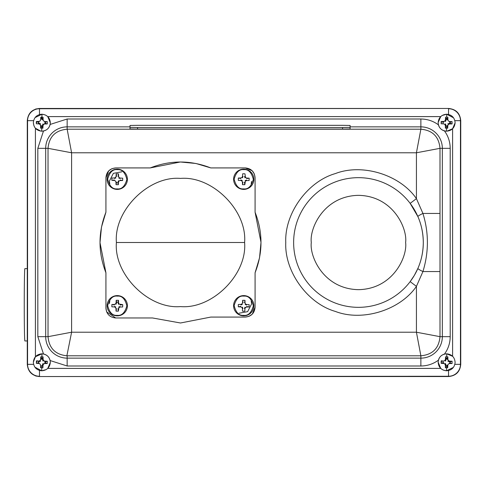 <?xml version="1.0" encoding="UTF-8"?>
<svg xmlns="http://www.w3.org/2000/svg" width="485" height="485" viewBox="0 0 485 485"><rect width="100%" height="100%" fill="white"/><g stroke="black" fill="none" stroke-linecap="round" stroke-linejoin="round"><path stroke-width="0.73" d="M45.147 114.884L41.971 114.218C47.118 114.799 49.906 117.673 50.331 122.838C49.749 127.985 46.881 130.768 41.716 131.192C36.569 130.617 33.78 127.743 33.356 122.578C33.938 117.431 36.811 114.642 41.971 114.218L35.053 117.612M42.916 128.179L43.026 125.67L42.328 125.518L42.916 128.179L40.607 128.149L41.273 125.5L40.576 125.627L40.607 128.149M44.802 121.529L44.656 122.22L47.318 121.638L44.802 121.529L43.608 120.995L43.11 119.783L43.08 117.267L40.77 117.231L40.661 119.746L40.134 120.941L38.921 121.438L36.405 121.468L36.266 122.62L36.369 123.778L38.885 123.887L40.079 124.421L40.576 125.627M357.481 307.326A64.832 64.832 0 0 1 293.631 242.5A64.832 64.832 0 0 1 359.44 177.674A64.832 64.832 0 0 1 423.296 242.5A64.832 64.832 0 0 1 357.481 307.326M116.412 242.5C113.654 210.654 148.659 175.655 180.505 178.413C212.345 175.655 247.35 210.654 244.592 242.5C247.35 274.346 212.345 309.345 180.505 306.587C148.659 309.345 113.654 274.346 116.412 242.5L244.592 242.5M117.418 169.665C121.965 169.192 125.118 172.442 126.876 179.414C124.912 186.337 121.662 189.489 117.127 188.877C112.581 189.35 109.428 186.101 107.67 179.123C109.634 172.205 112.884 169.053 117.418 169.665M127.397 179.426A10.124 10.124 0 0 1 117.121 189.392A10.124 10.124 0 0 1 107.149 179.117A10.124 10.124 0 0 1 117.425 169.15A10.124 10.124 0 0 1 127.397 179.426M243.876 169.665C248.423 169.192 251.576 172.442 253.334 179.414C251.369 186.337 248.12 189.489 243.585 188.877C239.038 189.35 235.886 186.101 234.128 179.123C236.098 172.205 239.347 169.053 243.876 169.665M253.855 179.426A10.124 10.124 0 0 1 243.579 189.392A10.124 10.124 0 0 1 233.606 179.117A10.124 10.124 0 0 1 243.882 169.15A10.124 10.124 0 0 1 253.855 179.426M117.418 296.123C121.965 295.65 125.118 298.899 126.876 305.877C124.912 312.795 121.662 315.947 117.127 315.335C112.581 315.808 109.428 312.558 107.67 305.586C109.634 298.663 112.884 295.51 117.418 296.123M127.397 305.883A10.124 10.124 0 0 1 117.121 315.85A10.124 10.124 0 0 1 107.149 305.574A10.124 10.124 0 0 1 117.425 295.608A10.124 10.124 0 0 1 127.397 305.883M243.876 296.123C248.423 295.65 251.576 298.899 253.334 305.877C251.369 312.795 248.12 315.947 243.585 315.335C239.038 315.808 235.886 312.558 234.128 305.586C236.098 298.663 239.347 295.51 243.876 296.123M253.855 305.883A10.124 10.124 0 0 1 243.579 315.85A10.124 10.124 0 0 1 233.606 305.574A10.124 10.124 0 0 1 243.882 295.608A10.124 10.124 0 0 1 253.855 305.883M34.902 367.175L41.716 370.782C36.569 370.2 33.78 367.327 33.356 362.162C33.938 357.015 36.811 354.232 41.971 353.808C47.118 354.383 49.906 357.257 50.331 362.422C49.749 367.569 46.881 370.358 41.716 370.782L46.227 369.564M43.026 365.253L43.553 364.059L43.019 363.507L42.328 365.102L43.026 365.253L42.916 367.769L40.607 367.733L40.576 365.217L40.079 364.005L38.885 363.471L36.369 363.362L36.405 361.058L38.921 361.022L40.134 360.531L40.661 359.33L40.77 356.821L43.08 356.851L42.413 359.5L43.056 361.119L43.608 360.579L43.11 359.373L42.413 359.5M443.32 370.116L446.497 370.782C441.35 370.2 438.561 367.327 438.137 362.162C438.719 357.015 441.592 354.232 446.752 353.808C451.899 354.383 454.687 357.257 455.112 362.422C454.53 367.569 451.656 370.358 446.497 370.782L453.414 367.387M445.357 365.751L447.103 365.945L447.697 367.769L445.388 367.733L445.357 365.217L444.86 364.005L443.666 363.471L441.15 363.362L441.186 361.058L443.702 361.022L444.915 360.531L445.442 359.33L445.551 356.821L447.861 356.851L447.194 359.5L447.891 359.373L447.861 356.851M453.566 117.825L446.752 114.218C451.899 114.799 454.687 117.673 455.112 122.838C454.53 127.985 451.656 130.768 446.497 131.192C441.35 130.617 438.561 127.743 438.137 122.578C438.719 117.431 441.592 114.642 446.752 114.218L442.241 115.436M447.697 128.179L447.807 125.67L447.109 125.518L447.697 128.179L445.388 128.149L445.357 125.627L444.86 124.421L443.666 123.887L441.15 123.778L441.186 121.468L443.83 122.135L443.702 121.438L441.186 121.468M447.807 125.67L448.334 124.469L449.546 123.978L452.062 123.942L450.238 123.293L450.256 122.232L452.099 121.638L449.583 121.529L448.389 120.995L447.891 119.783L447.861 117.267L445.551 117.231L445.442 119.746L444.915 120.941L443.702 121.438M251.6 181.378L251.218 183.942M109.786 183.942L109.404 181.226M251.6 303.919L247.623 311.667L239.056 313.213L247.623 311.667L251.6 303.919M442.987 122.117L443.132 123.869M445.357 126.167L447.103 126.361M447.188 118.861L445.472 118.995M447.212 119.074L445.46 119.213M43.553 364.059L44.765 363.562L47.281 363.532L45.457 362.877L45.493 361.81M42.431 358.657L41.364 358.639M42.413 358.445L41.298 358.445M38.388 361.028L38.194 362.774M45.481 123.299L45.493 122.226M42.431 119.074L40.685 119.213M42.413 118.861L40.691 118.995M36.405 121.468L38.23 122.123L38.351 123.869M443.169 361.028L442.975 362.774L441.15 363.362M447.188 358.445L445.472 358.579M447.212 358.657L445.46 358.797M27.281 268.635L24.88 268.635A36.157 0.63 90 0 0 24.25 304.786A36.157 0.63 90 0 0 24.88 340.955L27.281 340.955M39.303 376.542L448.54 376.542C455.955 375.82 460.029 371.752 460.75 364.338L460.75 120.662C460.029 113.248 455.955 109.18 448.54 108.458L39.485 108.458C32.071 109.18 28.003 113.248 27.281 120.662L27.281 364.338C27.978 371.668 31.986 375.736 39.303 376.542M33.356 122.578L33.92 125.742M34.338 126.67L35.417 128.258L40.807 131.132M414.426 275.225L417.894 268.405C421.398 260.421 423.199 251.782 423.296 242.5C423.181 233.133 421.38 224.5 417.894 216.595L410.158 203.373L416.427 198.632L416.427 152.781L440.004 148.331L440.004 336.669L416.427 332.219L71.604 332.219L66.863 355.796C55.357 354.59 49.076 348.212 48.027 336.669L48.027 148.331C49.106 136.661 55.484 130.283 67.154 129.204L71.604 152.781L416.427 152.781L420.871 129.204C432.541 130.283 438.919 136.661 440.004 148.331L442.338 148.331A21.467 21.467 0 0 0 420.871 126.864L350.109 126.864M248.914 316.378L245.271 317.081L210.775 317.081L180.505 322.992L152.502 317.966L115.582 317.966C109.701 317.311 106.482 314.044 105.924 308.157L105.924 272.776L100.013 242.718M180.505 322.992L152.502 317.966M115.733 317.966L106.682 311.946M116.606 302.131L116.182 300.3L118.528 300.336L118.049 302.155L116.606 302.131L116.594 302.828L116.091 302.719L115.6 303.871L115.994 304.271L116.576 302.925L116.067 302.816M33.356 362.162L35.417 356.742L41.971 353.801L43.474 353.959L37.83 336.669L45.687 336.669A21.467 21.467 0 0 0 67.154 358.136L420.871 358.136A21.467 21.467 0 0 0 442.338 336.669L440.004 336.669C438.919 348.339 432.541 354.717 420.871 355.796L67.154 355.796L67.154 365.993L50.155 360.561L50.331 362.422L47.736 368.4L440.732 368.4L438.137 362.162L438.404 360.179C433.184 363.999 427.34 365.939 420.871 365.993L67.154 365.993M130.016 126.864L67.154 126.864L67.154 119.007L420.871 119.007C427.34 119.061 433.184 121.001 438.404 124.821C439.325 127.949 441.35 129.98 444.466 130.92C448.231 136.109 450.141 141.917 450.201 148.331L442.338 148.331L442.338 336.669L450.201 336.669C450.147 343.083 448.231 348.885 444.466 354.08L446.752 353.801L452.663 356.323M444.466 354.08C441.35 355.02 439.325 357.051 438.404 360.179M440.732 368.4L442.344 369.625M450.238 362.877L450.256 361.822L452.099 361.222L452.062 363.532L449.419 362.865L449.546 363.562L452.062 363.532M438.404 124.821L438.137 122.578L440.732 116.6L47.736 116.6L50.331 122.838L50.155 124.439L67.154 119.007M446.539 128.282L446.497 131.192L444.466 130.92M444.915 120.941L445.448 121.492L446.139 119.898L445.442 119.746M445.357 125.627L446.054 125.5L445.412 123.881L444.86 124.421M448.334 124.469L447.8 123.917L449.419 123.275L449.546 123.978M450.238 123.293L449.419 123.275M452.099 121.638L452.062 123.942M449.583 121.529L449.437 122.22L450.256 122.232M447.891 119.783L447.194 119.91L447.861 117.267M455.112 122.838L452.608 128.731L446.915 131.192M444.915 360.531L445.448 361.082L446.139 359.482L445.442 359.33M442.993 362.768L443.811 362.78L443.666 363.471M445.357 365.217L446.054 365.09L445.412 363.471L444.86 364.005M447.097 365.92L447.109 365.102L447.807 365.253L447.697 367.769M452.099 361.222L449.583 361.113L449.437 361.81L450.256 361.822M449.583 361.113L448.389 360.579L447.837 361.119L449.437 361.81M448.389 360.579L447.891 359.373M447.807 365.253L448.334 364.059L449.546 363.562M40.661 359.33L41.358 359.482L40.77 356.821M38.921 361.022L39.049 361.725L40.667 361.082L40.134 360.531M38.885 363.471L39.036 362.78L36.369 363.362M44.765 363.562L44.638 362.865L45.457 362.877M45.475 361.822L47.318 361.222L44.802 361.113L44.656 361.81L45.475 361.822M43.11 359.373L43.08 356.851M44.802 361.113L43.608 360.579M47.318 361.222L47.281 363.532M50.155 360.561C49.246 357.021 47.015 354.82 43.474 353.959M242.548 302.719L242.639 300.3L243.058 302.828L242.548 302.719L242.057 303.871L240.857 304.435L240.948 304.95L242.312 304.404L241.924 304.004M240.833 306.405L238.305 306.817L240.724 306.914L240.833 306.405M242.003 307.538L242.439 308.606L242.949 308.515L242.409 307.144L242.003 307.538L240.724 306.914M245.404 307.593L245.01 307.187L244.428 308.533L244.937 308.642L245.404 307.593L246.61 307.023L249.12 306.981L246.61 306.496L246.707 307.005M245.592 304.059L245.186 304.453L246.538 305.035L246.647 304.525L245.592 304.059L245.022 302.852L244.986 300.336L244.495 302.852L245.004 302.755M242.639 300.3L244.986 300.336M249.12 306.981L249.157 304.641L246.647 304.525M242.439 308.606L242.482 311.121L243.646 311.267L244.822 311.158L244.937 308.642M238.305 306.817L238.341 304.477L240.857 304.435M114.302 304.459L111.883 304.477L114.393 304.968L114.302 304.459L115.6 303.871M114.357 306.932L115.412 307.399L115.818 307.011L114.466 306.429L114.357 306.932L111.847 306.817L111.883 304.477M116 308.702L116.018 311.121L116.509 308.612L116 308.702L115.412 307.399M118.455 308.739L117.946 308.63L118.364 311.158L118.946 307.593L120.244 307.005L122.663 306.981L122.699 304.641L119.134 304.059L118.546 302.755L118.528 300.336M120.244 307.005L120.056 306.508L118.692 307.053L119.08 307.46M120.28 304.544L120.171 305.053L122.699 304.641M119.001 303.919L118.595 304.313L118.055 302.949L118.564 302.852M116.182 300.3L116.091 302.719M118.364 311.158L116.018 311.121M242.524 176.358L242.057 177.407L242.451 177.813L243.033 176.467L242.524 176.358L242.639 173.842L243.816 173.733L244.986 173.879L245.458 177.462L245.052 177.856L244.513 176.485L245.022 176.394M240.76 177.995L238.341 178.019L240.851 178.504L240.76 177.995L242.057 177.407M240.815 180.475L241.869 180.941L242.276 180.547L240.924 179.965L240.815 180.475L238.305 180.359L238.341 178.019M242.458 182.245L242.482 184.664L242.967 182.148L242.458 182.245L241.869 180.941M244.913 182.281L244.41 182.172L244.822 184.7L245.404 181.129L246.707 180.541L249.12 180.523L249.157 178.183L246.647 178.068L245.458 177.462M245.543 180.996L245.149 180.596L246.513 180.05L246.61 180.565M246.744 178.086L246.635 178.595L249.157 178.183M244.822 184.7L242.482 184.664M116.091 176.261L116.182 173.842L116.594 176.37L116.091 176.261L115.6 177.407L114.393 177.977L114.49 178.492L115.854 177.946L115.46 177.54M114.369 179.947L111.847 180.359L114.26 180.456L114.369 179.947M115.982 182.148L116.018 184.664L116.491 182.051L115.982 182.148L115.412 180.941L114.26 180.456M116.497 182.845L117.94 182.869L118.364 184.7L116.018 184.664M118.946 181.129L118.552 180.729L117.97 182.075L118.479 182.184L119.08 180.996L120.147 180.565L122.663 180.523L120.153 180.032L120.244 180.541M119.134 177.601L118.728 177.989L120.08 178.571L120.189 178.068L119.134 177.601L118.564 176.394L118.528 173.879L118.037 176.388L118.546 176.297M116.182 173.842L118.528 173.879M122.663 180.523L122.699 178.183L120.189 178.068M118.364 184.7L118.479 182.184M111.847 180.359L111.883 178.019L114.393 177.977M196.055 163.524L210.775 167.919L245.271 167.919L252.115 170.702M252.206 170.793L254.31 173.915M254.382 174.091L255.08 177.728L255.08 212.224C262.949 232.406 262.949 252.594 255.08 272.776L255.08 307.272L252.303 314.11M245.271 167.919C251.23 168.501 254.498 171.775 255.08 177.728M112.09 168.622L115.733 167.919L150.229 167.919L180.287 162.008M180.505 162.008L195.728 163.463M150.229 167.919C170.411 160.056 190.593 160.056 210.775 167.919M101.529 226.95L105.924 212.224L105.924 177.728L108.701 170.89M108.798 170.793L111.914 168.695M105.924 177.728C106.506 171.775 109.774 168.501 115.733 167.919M100.013 242.5L101.462 227.277M105.924 272.776C98.055 252.594 98.055 232.406 105.924 212.224M106.615 311.77L105.924 308.157M252.206 314.207L249.09 316.305M255.08 307.272C254.498 313.225 251.23 316.499 245.271 317.081M255.08 212.224L260.991 242.282M260.991 242.5L259.542 257.723M259.475 258.05L255.08 272.776M420.871 119.007L420.871 129.204L67.154 129.204L67.154 126.864A21.467 21.467 0 0 0 45.687 148.331L48.027 148.331L71.604 152.781L71.604 332.219L48.027 336.669L45.687 336.669L45.687 148.331L37.83 148.331L43.474 131.041L41.716 131.199L41.758 128.282M420.871 365.993L420.871 355.796L416.427 332.219L416.427 286.368C400.028 310.254 362.331 321.894 335.323 311.412C307.466 303.471 284.428 271.442 285.768 242.5C284.428 213.564 307.46 181.529 335.323 173.588C362.331 163.106 400.028 174.745 416.427 198.632L422.932 213.455C428.873 232.745 428.873 252.109 422.932 271.545L416.427 286.368L410.158 281.627L414.281 275.474M440.004 213.455L422.932 213.455A7.863 0.897 156.5 0 0 417.894 216.595M417.894 268.405A7.863 0.897 -156.5 0 0 422.932 271.545L440.004 271.545M137.564 127.525L130.016 127.391L130.016 128.968L137.564 129.095L137.564 127.525L342.562 127.525L342.562 129.095L137.564 129.095M342.562 129.095L350.109 128.968L350.109 125.463L342.562 125.33L137.564 125.33L130.016 125.463L130.016 127.391M350.109 127.391L342.562 127.525M38.23 122.123L39.049 122.135L38.921 121.438M40.079 124.421L40.631 123.881L39.036 123.19L38.885 123.887M43.026 125.67L43.553 124.469L43.019 123.917L42.328 125.518M44.765 123.978L44.638 123.275L47.281 123.942L44.765 123.978L43.553 124.469M43.11 119.783L42.413 119.91L43.08 117.267M47.318 121.638L47.281 123.942M43.474 131.041C47.021 130.174 49.252 127.973 50.155 124.439M47.736 116.6L46.123 115.375M445.503 357.827L447.443 358.009M441.471 362.216L441.774 360.549M447.376 366.781L445.369 366.915M41.255 126.343L42.322 126.361M40.722 118.243L42.668 118.425M40.752 117.667L41.922 117.552M36.69 122.632L36.805 121.614M42.595 127.197L40.885 127.367M40.576 365.751L43.007 365.787M41.092 357.803L42.668 358.009M36.69 362.216L36.993 360.549M42.971 366.654L40.594 366.915M445.503 118.243L447.443 118.425M441.471 122.632L441.586 121.614M447.376 127.197L445.369 127.331M45.693 361.749L45.675 362.956M45.693 122.165L45.675 123.366M251.218 301.058L251.6 303.774L251.218 301.058M109.404 303.622L109.786 301.058M109.404 181.081L113.381 173.333L121.947 171.787L113.381 173.333L109.404 181.081M41.928 117.127L41.971 114.218M405.624 242.5C407.521 256.298 393.371 289.018 358.463 289.66C323.556 289.018 309.406 256.298 311.297 242.5C309.406 228.702 323.556 195.982 358.463 195.34C393.371 195.982 407.521 228.702 405.624 242.5M41.716 370.782L41.758 367.872M41.928 356.717L41.971 353.808M446.497 370.782L446.539 367.872M446.709 356.717L446.752 353.808M446.709 117.127L446.752 114.218M39.485 370.449L39.485 376.263A11.925 11.925 0 0 1 27.56 364.338L27.56 120.662L33.604 120.662M448.54 370.564L448.54 376.263L39.485 376.542M293.631 242.5A64.832 64.832 0 0 1 359.44 177.674M107.149 179.117A10.124 10.124 0 0 1 117.425 169.15M233.606 179.117A10.124 10.124 0 0 1 243.882 169.15M107.149 305.574A10.124 10.124 0 0 1 117.425 295.608M233.606 305.574A10.124 10.124 0 0 1 243.882 295.608M448.54 114.436L448.54 108.737A11.925 11.925 0 0 1 460.465 120.662L460.465 364.338A11.925 11.925 0 0 1 448.54 376.263L448.54 376.542M454.863 120.662L460.75 120.662M37.83 336.669L37.83 148.331M120.056 306.508L120.147 307.023M116 182.245L116.509 182.148M450.201 148.331L450.201 336.669M452.608 128.731L452.608 356.269M454.863 364.338L460.75 364.338M33.604 364.338L27.281 364.338M35.417 356.742L35.417 128.258M39.485 114.551L39.485 108.737L448.54 108.458M27.281 120.662L27.56 120.662A11.925 11.925 0 0 1 39.485 108.737L39.485 108.458M36.648 376.208L35.114 375.736M36.387 108.858L35.332 109.186"/></g></svg>
